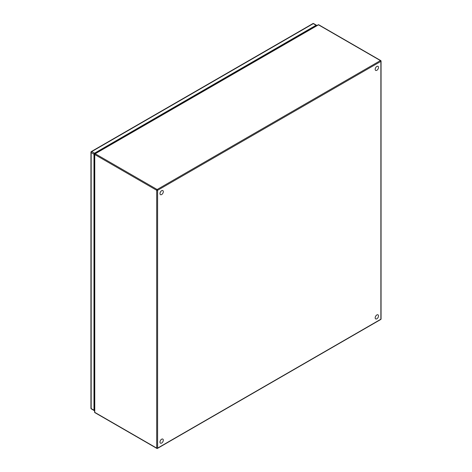 <?xml version="1.0" encoding="UTF-8"?>
<svg xmlns="http://www.w3.org/2000/svg" width="472" height="472" viewBox="0 0 472 472"><rect width="100%" height="100%" fill="white"/><g stroke="black" fill="none" stroke-linecap="round" stroke-linejoin="round"><path stroke-width="0.71" d="M94.571 410.487L94.536 410.51A0.791 0.46 -60 0 1 94.14 410.551A0.791 0.46 -60 0 1 93.975 410.186L93.975 154.179A0.791 0.46 -60 0 1 94.536 153.205L316.069 25.258A0.791 0.46 -60 0 1 316.464 25.217A0.791 0.46 -60 0 1 316.629 25.582L316.629 25.7M316.293 25.889L316.293 25.517L94.311 153.725L94.571 410.103M94.571 386.249L94.571 401.778M94.571 161.896L94.571 177.425M94.571 257.246L94.571 272.775M162.828 190.6A2.348 1.357 -60 0 1 163.294 191.986A2.348 1.357 -60 0 1 162.167 194.157A2.348 1.357 -60 0 1 160.48 194.665A2.348 1.357 -60 0 1 160.014 193.278A2.348 1.357 -60 0 1 161.141 191.101A2.348 1.357 -60 0 1 162.828 190.6L162.805 190.588A2.348 1.357 120 0 0 162.805 190.588A2.348 1.357 120 0 0 161.117 191.089A2.348 1.357 120 0 0 159.99 193.26A2.348 1.357 120 0 0 160.456 194.647A2.348 1.357 120 0 0 160.468 194.653M378.037 66.346L378.013 66.334A2.348 1.357 120 0 0 378.013 66.334A2.348 1.357 120 0 0 375.305 68.517A2.348 1.357 120 0 0 375.665 70.399A2.348 1.357 120 0 0 375.677 70.405A2.348 1.357 -60 0 1 375.328 68.528A2.348 1.357 -60 0 1 378.037 66.346A2.348 1.357 -60 0 1 378.397 68.228A2.348 1.357 -60 0 1 375.688 70.411L375.665 70.399M162.816 439.096A2.348 1.357 120 0 0 162.805 439.09A2.348 1.357 120 0 0 160.096 441.273A2.348 1.357 120 0 0 160.456 443.155A2.348 1.357 120 0 0 160.468 443.161M160.12 441.285A2.348 1.357 -60 0 1 162.828 439.102A2.348 1.357 -60 0 1 163.188 440.984A2.348 1.357 -60 0 1 160.48 443.167A2.348 1.357 -60 0 1 160.12 441.285M378.037 314.853A2.348 1.357 -60 0 1 378.397 316.73A2.348 1.357 -60 0 1 375.688 318.913A2.348 1.357 -60 0 1 375.328 317.036A2.348 1.357 -60 0 1 378.037 314.853L378.013 314.842A2.348 1.357 120 0 0 378.013 314.842A2.348 1.357 120 0 0 375.305 317.019A2.348 1.357 120 0 0 375.665 318.901A2.348 1.357 120 0 0 375.677 318.907M91.338 408.935A0.791 0.791 0 0 1 90.937 408.245A0.791 0.46 0 0 0 91.173 408.569A0.791 0.46 120 0 0 91.338 408.935L94.14 410.551M93.975 154.179L91.173 152.556A0.791 0.46 180 0 1 90.937 152.238L90.937 408.245M316.464 25.217L313.662 23.6A0.791 0.46 120 0 0 313.266 23.641L91.733 151.589A0.791 0.46 120 0 0 91.173 152.556L91.173 408.569L93.975 410.186M316.069 25.258L313.266 23.641A0.791 0.46 -120 0 0 312.871 23.6L91.338 151.547A0.791 0.46 60 0 1 91.733 151.589L94.536 153.205M91.173 151.913A0.791 0.46 60 0 1 91.338 151.547A0.791 0.791 0 0 0 90.937 152.238M312.706 27.966L312.706 27.588M313.827 26.939L313.827 27.317M94.76 412.351A0.631 0.366 120 0 0 94.89 412.64L156.828 448.4A0.631 0.366 -60 0 1 156.698 448.111A0.631 0.366 0 0 0 157.595 448.111L380.874 319.202L380.874 61.378A0.631 0.366 -120 0 0 380.426 60.599L318.488 24.839L95.208 153.748L157.147 189.508L380.426 60.599A0.631 0.366 -60 0 1 380.745 60.569L318.806 24.809A0.631 0.366 120 0 0 318.488 24.839A0.631 0.366 -120 0 0 318.169 24.809L94.89 153.719A0.631 0.366 60 0 1 95.208 153.748A0.631 0.366 120 0 0 94.76 154.527L94.76 412.351L156.698 448.111L156.698 190.287L94.76 154.527A0.631 0.366 180 0 1 94.571 154.267L94.571 412.091A0.631 0.366 0 0 0 94.76 412.351M380.874 60.858A0.631 0.366 180 0 1 380.874 61.378L157.595 190.287L157.595 448.111A0.631 0.366 60 0 1 157.465 448.4L380.745 319.491A0.631 0.366 -120 0 0 380.874 319.202A0.631 0.366 0 0 0 381.063 318.942L381.063 61.118A0.631 0.631 0 0 0 380.745 60.569M157.147 448.37A0.631 0.366 -60 0 1 156.828 448.4A0.631 0.631 0 0 0 157.465 448.4M156.698 190.287A0.631 0.366 -60 0 1 157.147 189.508A0.631 0.366 60 0 1 157.595 190.287A0.631 0.366 180 0 1 156.698 190.287M94.76 154.008A0.631 0.366 60 0 1 94.89 153.719A0.631 0.631 0 0 0 94.571 154.267M313.662 23.6A0.791 0.791 0 0 0 312.871 23.6M94.571 179.915L94.311 179.531M94.571 412.091A0.631 0.631 0 0 0 94.89 412.64M380.745 319.491A0.631 0.631 0 0 0 381.063 318.942M318.806 24.809A0.631 0.631 0 0 0 318.169 24.809"/></g></svg>
